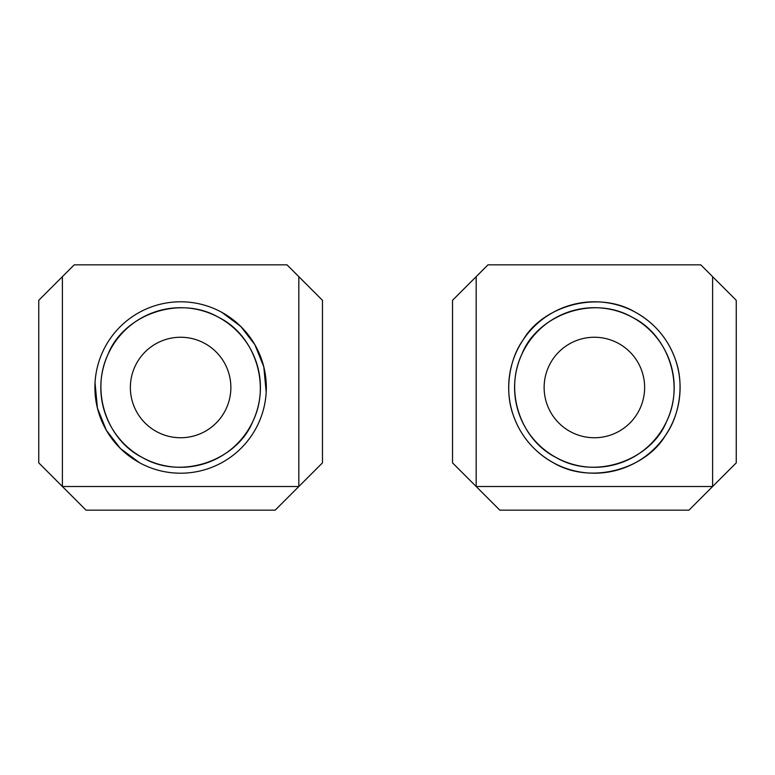 <?xml version="1.0" encoding="UTF-8"?>
<svg xmlns="http://www.w3.org/2000/svg" width="775" height="775" viewBox="0 0 775 775"><rect width="100%" height="100%" fill="white"/><g stroke="black" fill="none" stroke-linecap="round" stroke-linejoin="round"><path stroke-width="1.16" d="M736.25 462.869L736.25 300.312L712.603 276.665L712.603 486.506L476.17 486.506L452.522 462.869L452.522 300.312L476.17 276.665L476.17 486.506L499.807 510.153L688.965 510.153L736.25 462.869M476.17 276.665L487.988 264.847L700.784 264.847L712.603 276.665M553.292 462.714C533.888 451.786 520.538 435.928 513.253 415.129C504.157 390.183 509.369 358.738 523.464 339.382C543.091 305.989 597.806 289.85 635.481 312.286C654.885 323.214 668.224 339.072 675.519 359.871C684.616 384.817 679.404 416.262 665.308 435.618C645.682 469.011 590.967 485.15 553.292 462.714A85.705 85.705 0 0 0 669.6 428.594A85.705 85.705 0 0 0 635.481 312.286A85.705 85.705 0 0 0 519.173 346.406A85.705 85.705 0 0 0 553.292 462.714M556.13 457.531C521.449 440.442 503.847 392.344 521.778 354.388C536.746 315.483 592.643 294.103 632.642 317.469A79.796 79.796 0 0 1 664.417 425.756A79.796 79.796 0 0 1 556.13 457.531C595.636 480.655 651.029 459.953 666.442 421.794C685.226 383.867 667.759 334.664 632.642 317.469A79.796 79.796 0 0 0 524.355 349.244A79.796 79.796 0 0 0 556.13 457.531M618.469 343.403A50.239 50.239 0 0 1 638.474 411.593A50.239 50.239 0 0 1 570.293 431.597A50.239 50.239 0 0 1 550.289 363.407A50.239 50.239 0 0 1 618.469 343.403M322.478 462.869L322.478 300.312L298.83 276.665L298.83 486.506L62.397 486.506L38.75 462.869L38.75 300.312L62.397 276.665L62.397 486.506L86.035 510.153L275.193 510.153L322.478 462.869M62.397 276.665L74.216 264.847L287.012 264.847L298.83 276.665M139.519 462.714A85.705 85.705 0 0 0 255.827 428.594A85.705 85.705 0 0 0 221.708 312.286A85.705 85.705 0 0 0 105.4 346.406A85.705 85.705 0 0 0 139.519 462.714L120.503 448.589L106.349 430.29L97.427 408.134L95.034 382.743M221.708 312.286L240.725 326.401L254.878 344.71L263.8 366.866L266.193 392.247M142.358 457.531C107.677 440.442 90.074 392.344 108.006 354.388C122.973 315.483 178.87 294.103 218.87 317.469A79.796 79.796 0 0 1 250.645 425.756A79.796 79.796 0 0 1 142.358 457.531C181.863 480.655 237.257 459.953 252.669 421.794C271.453 383.867 253.987 334.664 218.87 317.469A79.796 79.796 0 0 0 110.583 349.244A79.796 79.796 0 0 0 142.358 457.531M204.707 343.403A50.239 50.239 0 0 1 224.711 411.593A50.239 50.239 0 0 1 156.531 431.597A50.239 50.239 0 0 1 136.526 363.407A50.239 50.239 0 0 1 204.707 343.403"/></g></svg>
